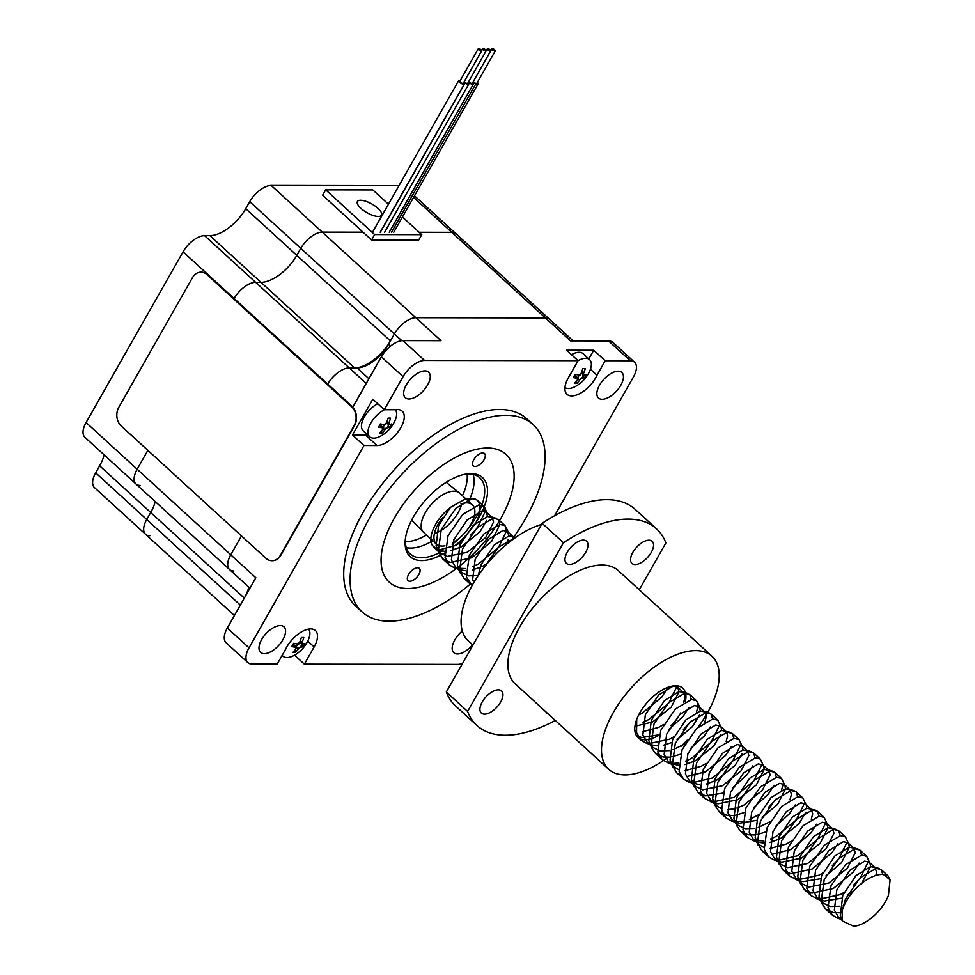 <?xml version="1.0" encoding="UTF-8"?>
<svg xmlns="http://www.w3.org/2000/svg" width="975" height="975" viewBox="0 0 975 975"><rect width="100%" height="100%" fill="white"/><g stroke="black" fill="none" stroke-linecap="round" stroke-linejoin="round"><path stroke-width="1.46" d="M234.414 615.518L145.543 534.276A19.975 9.982 -47.6 0 1 146.725 519.517L150.723 512.497A33.284 16.648 132.4 0 0 155.183 501.528A33.284 16.648 -47.6 0 1 150.723 512.497L146.725 519.517A19.975 9.982 132.4 0 0 145.543 534.276A19.975 9.982 132.4 0 0 149.821 535.738M233.854 571.021A19.975 9.982 -47.6 0 1 229.588 569.558L135.976 483.978A19.975 9.982 -47.6 0 1 137.158 469.219L147.871 450.34L137.158 469.219A19.975 9.982 132.4 0 0 135.976 483.978A19.975 9.982 132.4 0 0 140.242 485.44M233.939 298.837L234.134 298.496A19.975 9.982 -47.6 0 1 255.633 282.311L260.959 282.323A33.284 16.648 132.4 0 0 296.802 255.34L300.788 248.32A19.975 9.982 -47.6 0 1 322.286 232.135L363.041 232.196L322.286 232.135A19.975 9.982 132.4 0 0 300.788 248.32L296.802 255.34A33.284 16.648 -47.6 0 1 260.959 282.323L255.633 282.311A19.975 9.982 132.4 0 0 234.134 298.496L233.939 298.837M419.165 232.282L451.791 232.33A19.975 9.982 -47.6 0 1 456.068 233.805A19.975 9.982 132.4 0 0 451.791 232.33L419.165 232.282M398.994 185.652L271.233 185.445A19.975 9.982 132.4 0 0 249.734 201.642L245.737 208.662A33.284 16.648 -47.6 0 1 209.905 235.633L204.579 235.633A19.975 9.982 132.4 0 0 183.068 251.818L327.746 384.089A19.975 9.982 -47.6 0 1 349.245 367.904L354.571 367.904A33.284 16.648 132.4 0 0 390.402 340.933L394.4 333.901A19.975 9.982 -47.6 0 1 415.898 317.716L545.403 317.923A19.975 9.982 -47.6 0 1 549.668 319.386L573.178 340.872M183.068 251.818L86.093 422.528L230.77 554.799A19.975 9.982 -47.6 0 0 229.588 569.558A19.975 9.982 -47.6 0 1 230.77 554.799L241.483 535.933L230.77 554.799L255.864 577.748L227.333 627.997A19.975 9.982 132.4 0 0 226.151 642.757L247.845 662.598A19.975 9.982 132.4 0 0 252.111 664.06L277.205 664.097L285.456 649.582A22.169 11.091 132.4 0 1 300.41 632.543A22.169 11.091 132.4 0 1 315.437 630.557A22.169 11.091 132.4 0 1 314.133 646.937L304.358 664.146L457.848 664.377A19.975 9.982 132.4 0 0 462.552 663.427M244.627 597.529A33.284 16.648 132.4 0 0 248.796 587.121M402.443 216.986L421.761 234.646L418.689 240.045L371.56 239.972L322.628 195.232L325.687 189.832L372.828 189.906L388.452 204.202M371.56 239.972L374.619 234.573L325.687 189.832M421.761 234.646L374.619 234.573M378.008 208.37A13.869 4.985 -150.4 0 1 381.53 215.195A13.869 4.985 -150.4 0 1 367.014 212.684A13.869 4.985 -150.4 0 1 357.411 201.496A13.869 4.985 -150.4 0 1 365.82 201.252A13.869 4.985 -150.4 0 1 378.008 208.37M460.298 80.438A3.327 1.194 29.6 0 0 458.835 80.438A3.327 1.194 29.6 0 0 458.664 80.608A3.327 1.194 29.6 0 0 460.968 83.289A3.327 1.194 29.6 0 0 464.453 83.899A3.327 1.194 29.6 0 0 463.771 82.412M459.92 81.169A1.999 0.719 29.6 0 0 459.822 81.266A1.999 0.719 29.6 0 0 461.199 82.875A1.999 0.719 29.6 0 0 463.296 83.241L481.711 50.822A1.999 0.719 29.6 0 0 480.492 49.311A1.999 0.719 29.6 0 0 478.335 48.75A1.999 0.719 29.6 0 0 478.237 48.847A1.999 0.719 29.6 0 0 479.615 50.468A1.999 0.719 29.6 0 0 481.711 50.822M463.881 82.192A3.327 1.194 29.6 0 0 465.051 83.082A3.327 1.194 29.6 0 0 468.89 83.899A3.327 1.194 29.6 0 0 468.207 82.412M465.051 83.082L380.323 232.221M464.246 81.559A1.999 0.719 29.6 0 0 465.965 83.046A1.999 0.719 29.6 0 0 467.732 83.253L486.147 50.834A1.999 0.719 29.6 0 0 484.88 49.286A1.999 0.719 29.6 0 0 482.735 48.787A1.999 0.719 29.6 0 0 482.674 48.86A1.999 0.719 29.6 0 0 484.063 50.468A1.999 0.719 29.6 0 0 486.147 50.834M468.39 82.107A3.327 1.194 29.6 0 0 472.887 84.203A3.327 1.194 29.6 0 0 473.497 83.911A3.327 1.194 29.6 0 0 472.814 82.424M487.281 48.872L468.865 81.278A1.999 0.719 29.6 0 0 469.84 82.631A1.999 0.719 29.6 0 0 471.973 83.436A1.999 0.719 29.6 0 0 472.339 83.253L490.754 50.846A1.999 0.719 29.6 0 0 489.377 49.225A1.999 0.719 29.6 0 0 487.281 48.872A1.999 0.719 29.6 0 0 488.256 50.225A1.999 0.719 29.6 0 0 490.388 51.017A1.999 0.719 29.6 0 0 490.754 50.846M472.972 82.156A3.327 1.194 29.6 0 0 475.8 83.899A3.327 1.194 29.6 0 0 478.043 83.923A3.327 1.194 29.6 0 0 477.36 82.424M475.8 83.899L391.523 232.245M473.375 81.437A1.999 0.719 29.6 0 0 473.423 81.632A1.999 0.719 29.6 0 0 475.166 83.094A1.999 0.719 29.6 0 0 476.885 83.265L495.3 50.846A1.999 0.719 29.6 0 0 493.911 49.237A1.999 0.719 29.6 0 0 491.827 48.872A1.999 0.719 29.6 0 0 491.827 49.213A1.999 0.719 29.6 0 0 493.582 50.676A1.999 0.719 29.6 0 0 495.3 50.846M247.845 662.598A19.975 9.982 132.4 0 1 249.027 647.839L363.967 445.502L377.02 445.526A22.169 11.091 132.4 0 0 398.409 431.364A22.169 11.091 132.4 0 0 402.2 411.17A22.169 11.091 132.4 0 0 395.314 409.732L384.296 409.719L403.089 376.643A19.975 9.982 132.4 0 1 424.588 360.457L578.077 360.689L568.315 377.898A22.169 11.091 132.4 0 0 566.999 394.278A22.169 11.091 132.4 0 0 582.026 392.291A22.169 11.091 132.4 0 0 596.98 375.253L605.231 360.738L630.325 360.774L608.619 340.933L570.509 340.872L545.403 317.923A19.975 9.982 -47.6 0 1 549.668 319.386L414.485 195.792M554.592 515.751L633.409 376.996A19.975 9.982 132.4 0 0 634.591 362.237A19.975 9.982 132.4 0 0 630.325 360.774M282.945 639.612A17.306 8.653 132.4 0 0 283.969 626.828A17.306 8.653 132.4 0 0 265.907 633.762A17.306 8.653 132.4 0 0 260.605 652.372A17.306 8.653 132.4 0 0 282.945 639.612M406.307 384.918A17.306 8.653 132.4 0 0 405.283 397.715A17.306 8.653 132.4 0 0 423.345 390.78A17.306 8.653 132.4 0 0 428.634 372.158A17.306 8.653 132.4 0 0 406.307 384.918M620.807 385.247A17.306 8.653 132.4 0 0 621.831 372.462A17.306 8.653 132.4 0 0 603.769 379.397A17.306 8.653 132.4 0 0 598.467 398.007A17.306 8.653 132.4 0 0 620.807 385.247M462.308 630.971A17.306 8.653 132.4 0 0 454.825 639.88A17.306 8.653 132.4 0 0 453.802 652.677A17.306 8.653 132.4 0 0 472.631 644.877M362.03 611.849L355.643 606.011A126.823 63.412 -47.6 0 1 363.151 512.289A126.823 63.412 -47.6 0 1 526.793 418.823L533.179 424.649A126.823 63.412 132.4 0 0 369.525 518.127A126.823 63.412 132.4 0 0 362.03 611.849A126.823 63.412 132.4 0 0 470.303 584.098M271.233 185.445L441.005 340.677L402.894 340.616A19.975 9.982 132.4 0 0 381.383 356.801L352.852 407.038L327.746 384.089A19.975 9.982 -47.6 0 1 349.245 367.904L357.082 367.916A29.213 14.601 132.4 0 0 388.525 344.236L394.4 333.901A19.975 9.982 -47.6 0 1 415.898 317.716L545.403 317.923L413.583 197.389M634.591 362.237L612.897 342.396A19.975 9.982 132.4 0 0 608.619 340.933M304.358 664.146L294.523 655.151M571.508 354.668A18.635 9.323 -47.6 0 1 579.065 352.28A18.635 9.323 -47.6 0 1 583.05 353.657L589.619 359.653A18.635 9.323 -47.6 0 0 585.634 358.288A18.635 9.323 -47.6 0 0 578.065 360.677L566.597 350.183L593.738 350.232L605.231 360.738M363.967 445.502L352.475 434.996L365.528 435.021A22.169 11.091 132.4 0 0 367.612 434.838M384.296 409.719L372.816 399.214L352.475 434.996M246.492 594.263A29.213 14.601 132.4 0 0 249.405 587.681M473.375 581.49A126.823 63.412 132.4 0 0 475.715 579.455M511.071 540.784A126.823 63.412 132.4 0 0 525.671 518.371A126.823 63.412 132.4 0 0 533.179 424.649M458.933 566.536A86.543 43.278 132.4 0 0 500.882 518.334A86.543 43.278 132.4 0 0 506.001 454.374A86.543 43.278 132.4 0 0 415.667 489.048A86.543 43.278 132.4 0 0 389.208 582.124A86.543 43.278 132.4 0 0 456.276 568.559M456.909 568.084A86.543 43.278 132.4 0 0 457.982 567.279M588.803 358.922L593.738 350.232M590.436 369.257L596.98 375.253M104.118 454.85A33.284 16.648 -47.6 0 1 99.657 465.806L95.672 472.826A19.975 9.982 132.4 0 0 94.49 487.585L145.543 534.276M86.093 422.528A19.975 9.982 132.4 0 0 84.91 437.288L135.976 483.978M463.442 474.581A51.59 25.801 -47.6 0 1 468.829 474.045A51.59 25.801 -47.6 0 1 479.858 477.835A51.59 25.801 -47.6 0 1 468.366 528.34M459.505 538.029A51.59 25.801 -47.6 0 1 452.217 544.379M442.333 551.094A51.59 25.801 -47.6 0 1 410.231 553.995A51.59 25.801 -47.6 0 1 405.527 537.932M473.155 474.496A51.59 25.801 -47.6 0 1 470.157 498.188M469.718 499.2A51.59 25.801 -47.6 0 1 468.683 501.442M432.754 540.759A51.59 25.801 -47.6 0 1 406.307 547.621M444.442 553.081A53.588 26.8 -47.6 0 1 405.381 538.943A53.588 26.8 -47.6 0 1 464.429 474.35A53.588 26.8 -47.6 0 1 471.035 473.594A53.588 26.8 -47.6 0 1 486.562 499.212A53.588 26.8 -47.6 0 1 454.777 545.842M482.771 452.936A8.324 4.156 -47.6 0 1 484.551 453.546A8.324 4.156 -47.6 0 1 482.003 462.491A8.324 4.156 -47.6 0 1 473.314 465.831A8.324 4.156 -47.6 0 1 474.74 458.25A8.324 4.156 -47.6 0 1 482.771 452.936M417.556 567.73A8.324 4.156 -47.6 0 1 419.335 568.34A8.324 4.156 -47.6 0 1 416.788 577.298A8.324 4.156 -47.6 0 1 408.098 580.625A8.324 4.156 -47.6 0 1 409.524 573.044A8.324 4.156 -47.6 0 1 417.556 567.73M467.135 474.106A49.932 24.96 -47.6 0 1 462.43 495.727M426.502 535.031A49.932 24.96 -47.6 0 1 405.381 541.649M382.956 429.073A33.101 11.883 29.6 0 0 385.405 429.085A33.223 26.179 90.1 0 0 386.197 427.915A33.223 11.932 -150.4 0 0 387.063 427.842A33.101 26.081 90.1 0 0 388.903 424.6A33.223 11.932 29.6 0 1 388.038 424.673A33.223 26.179 90.1 0 0 388.659 423.357A33.101 11.895 -150.4 0 1 386.21 423.357A33.223 26.179 90.1 0 1 385.576 424.673A33.223 11.932 29.6 0 1 384.552 424.588A33.101 26.081 90.1 0 1 382.712 427.83A33.223 11.932 -150.4 0 0 383.736 427.915A33.223 26.179 90.1 0 1 382.956 429.073M395.338 409.732A18.635 9.323 -47.6 0 1 394.729 421.249A33.284 33.284 0 0 1 381.652 435.557A18.635 9.323 -47.6 0 1 369.744 436.788L363.175 430.779A18.635 9.323 -47.6 0 1 363.967 417.568A18.635 9.323 -47.6 0 1 377.776 403.747M369.744 436.788A18.635 9.323 -47.6 0 1 370.549 423.528A18.635 9.323 -47.6 0 1 384.406 409.719M390.573 418.104A33.223 26.179 90.1 0 1 388.842 422.943L389.159 424.564A33.223 11.932 29.6 0 0 391.682 423.954A32.309 30.127 -143.8 0 1 389.842 427.196A33.223 11.932 -150.4 0 1 387.307 427.806L385.162 429.427A33.223 26.179 90.1 0 1 382.09 433.034A32.309 18.123 60.3 0 1 379.628 433.034A33.223 26.179 90.1 0 0 382.7 429.427L382.395 427.806A33.223 11.932 -150.4 0 1 378.507 427.184A32.309 13.979 109 0 0 380.36 423.942A33.223 11.932 29.6 0 0 384.235 424.564L386.38 422.943A33.223 26.179 90.1 0 0 388.111 418.104A32.309 1.974 -175.4 0 0 390.573 418.104M388.33 424.064L389.159 424.564M379.714 425.112L382.87 428.001L379.628 425.271M388.074 426.16L389.842 427.196M381.396 431.096L382.09 433.034M577.675 379.47A33.101 11.883 29.6 0 0 580.125 379.47A33.223 26.179 90.1 0 0 580.917 378.3A33.223 11.932 -150.4 0 0 581.783 378.227A33.101 26.081 90.1 0 0 583.623 374.985A33.223 11.932 29.6 0 1 582.758 375.058A33.223 26.179 90.1 0 0 583.379 373.742A33.101 11.895 -150.4 0 1 580.917 373.742A33.223 26.179 90.1 0 1 580.296 375.058A33.223 11.932 29.6 0 1 579.272 374.985A33.101 26.081 90.1 0 1 577.432 378.227A33.223 11.932 -150.4 0 0 578.455 378.3A33.223 26.179 90.1 0 1 577.675 379.47M589.619 359.653A18.635 9.323 -47.6 0 1 589.448 371.633A33.284 33.284 0 0 1 576.371 385.942A18.635 9.323 -47.6 0 1 564.952 387.562M585.293 368.489A33.223 26.179 90.1 0 1 583.562 373.327L583.867 374.961A33.223 11.932 29.6 0 0 586.402 374.339A32.309 30.127 -143.8 0 1 584.561 377.581A33.223 11.932 -150.4 0 1 582.026 378.202L579.881 379.811A33.223 26.179 90.1 0 1 576.798 383.419A32.309 18.123 60.3 0 1 574.348 383.419A33.223 26.179 90.1 0 0 577.419 379.811L577.115 378.19A33.223 11.932 -150.4 0 1 573.227 377.569A32.309 13.979 109 0 0 575.067 374.327A33.223 11.932 29.6 0 0 578.955 374.948L581.1 373.327A33.223 26.179 90.1 0 0 582.831 368.489A32.309 1.974 -175.4 0 0 585.293 368.489M583.05 374.449L583.867 374.961M574.433 375.497L577.59 378.385L574.348 375.655M582.794 376.545L584.561 377.581M576.115 381.481L576.798 383.419M296.193 648.473A33.101 11.883 29.6 0 0 298.642 648.473A33.223 26.179 90.1 0 0 299.435 647.303A33.223 11.932 -150.4 0 0 300.3 647.229A33.101 26.081 90.1 0 0 302.14 643.987A33.223 11.932 29.6 0 1 301.275 644.061A33.223 26.179 90.1 0 0 301.897 642.744A33.101 11.895 -150.4 0 1 299.447 642.744A33.223 26.179 90.1 0 1 298.813 644.061A33.223 11.932 29.6 0 1 297.789 643.975A33.101 26.081 90.1 0 1 295.949 647.217A33.223 11.932 -150.4 0 0 296.973 647.303A33.223 26.179 90.1 0 1 296.193 648.473M308.575 629.119A18.635 9.323 -47.6 0 1 307.966 640.636A33.284 33.284 0 0 1 294.889 654.944A18.635 9.323 -47.6 0 1 282.982 656.175A18.635 9.323 -47.6 0 1 282.214 655.285M303.81 637.492A33.223 26.179 90.1 0 1 302.079 642.33L302.384 643.951A33.223 11.932 29.6 0 0 304.919 643.342A32.309 30.127 -143.8 0 1 303.079 646.583A33.223 11.932 -150.4 0 1 300.544 647.193L298.399 648.814A33.223 26.179 90.1 0 1 295.327 652.421A32.309 18.123 60.3 0 1 292.866 652.421A33.223 26.179 90.1 0 0 295.937 648.814L295.632 647.193A33.223 11.932 -150.4 0 1 291.744 646.571A32.309 13.979 109 0 0 293.585 643.329A33.223 11.932 29.6 0 0 297.473 643.951L299.618 642.33A33.223 26.179 90.1 0 0 301.348 637.492A32.309 1.974 -175.4 0 0 303.81 637.492M301.567 643.451L302.384 643.951M292.951 644.499L296.108 647.388L292.866 644.658M301.312 645.547L303.079 646.583M294.633 650.483L295.327 652.421M888.457 895.379A30.615 15.308 -47.6 0 1 853.734 926.25L842.4 921.034L842.071 911.162A33.284 16.648 -47.6 0 1 883.46 874.502L890.09 879.828L888.457 895.379M462.235 540.15A33.284 16.648 -47.6 0 1 455.435 545.452L461.163 542.246M470.633 535.068L477.116 528.218L485.392 511.241L483.746 506.196L478.762 504.965L462.65 514.508L448.061 535.689L445.1 557.529L449.463 565.049L455.02 568.181L465.794 568.547M472.778 566.597L478.493 564.001L498.396 547.67L506.671 530.692L505.013 525.647L500.029 524.416L483.917 533.959L469.328 555.141L466.379 576.981L472.095 585.597M635.273 724.267L635.993 724.157M642.976 722.207L648.692 719.611L668.594 703.292L676.857 686.546M636.724 719.367L636.578 732.591L640.928 740.11L646.498 743.243L648.533 743.73L669.959 739.062L673.92 736.759M683.378 729.58L691.238 720.988M696.503 712.164L698.149 705.754L697.649 702.402L696.491 700.708L691.507 699.477L675.395 709.02L660.806 730.202L657.845 752.042L662.208 759.562L667.765 762.694L671.373 763.401M671.946 763.437L678.539 763.059M685.535 761.109L691.238 758.513L711.141 742.194L719.404 725.461M721.634 730.446L721.207 727.472L717.758 720.159L712.786 718.928L696.674 728.471L682.086 749.653L679.124 771.493L683.475 779.013L689.045 782.145L699.709 784.68M692.14 782.791L712.518 777.965L732.42 761.646L740.683 744.912M742.913 749.897L742.487 746.923L739.038 739.611L734.053 738.38L717.941 747.922L703.353 769.104L700.403 790.944L704.754 798.464L712.359 802.084L733.785 797.416L753.699 781.097L761.963 764.363M742.487 746.923L741.487 745.473L737.015 744.437L722.402 753.407L709.203 773.078L706.692 793.37L710.812 800.39L717.905 803.814L737.831 799.707L756.356 784.887L764.181 769.47L763.766 766.374L760.317 759.062L755.332 757.831L739.221 767.374L724.632 788.556L721.671 810.396L726.034 817.915L731.591 821.047L742.365 821.413M749.361 819.463L759.013 814.564M768.471 807.385L776.332 798.793M781.609 789.969L783.23 783.815M762.17 817.452L777.636 804.338L785.46 788.921L785.033 785.826L781.584 778.513L776.6 777.282L760.488 786.825L745.912 808.007L742.95 829.847L747.301 837.367L752.871 840.499L763.644 840.864M770.628 838.914L776.344 836.318L796.246 819.999L804.509 803.266M806.739 808.251L806.313 805.277L802.864 797.964L797.879 796.733L781.767 806.276L767.179 827.458L764.229 849.298L768.58 856.818L774.15 859.95L781.731 862.168L801.657 858.061L820.182 843.241L828.007 827.824L826.593 823.278L822.108 822.242L807.507 831.212L794.308 850.895L791.797 871.175L795.917 878.195L801.218 881.181L803.01 881.619L820.426 878.731M777.246 860.596L797.611 855.77L817.513 839.451L825.788 822.717M827.592 824.728L824.143 817.416L819.158 816.185L803.047 825.727L788.458 846.909L785.497 868.749L789.86 876.269L797.453 879.889L818.89 875.221L822.839 872.918M832.297 865.739L838.793 858.902L847.056 842.168M825.996 875.806L841.462 862.704L849.286 847.275L848.859 844.179L845.41 836.867L840.426 835.636L824.314 845.179L809.737 866.361L806.776 888.201L811.127 895.72L818.732 899.34L840.158 894.672L844.118 892.369M853.576 885.19L860.072 878.353L868.335 861.62M861.583 883.484L870.553 866.726L870.139 863.643L866.69 856.318L861.705 855.087L845.593 864.63L831.005 885.812L828.043 907.652L832.406 915.172L837.976 918.304L841.803 919.023M890.09 879.828L887.957 875.769L883.46 874.502M432.376 545.403L434.228 547.511L439.542 550.509L437.482 549.876L432.376 545.403A30.615 15.308 -47.6 0 1 450.45 507.353L465.258 498.993L474.252 498.7L477.104 500.138A33.284 16.648 -47.6 0 1 475.727 523.002M477.104 500.138L475.142 498.968L471.949 498.749L455.837 508.28L441.261 529.462L438.299 551.314L442.65 558.833L450.255 562.453L471.693 557.773L491.595 541.454L499.87 524.477L498.213 519.419L493.228 518.2L477.116 527.731L462.528 548.913L459.578 570.765L463.929 578.285L467.854 580.808M515.458 537.591L498.396 547.182L484.283 567.279M638.662 714.967L641.891 713.383L661.793 697.064L668.094 687.253M636.443 735.601L641.733 737.514L659.076 734.797M668.947 729.349L683.073 716.515L688.996 707.484M691.348 699.502L689.691 694.48L684.706 693.262L668.594 702.792L654.006 723.986L651.044 745.826L651.787 748.081L655.407 753.346L663.012 756.966L669.581 757.136M671.738 756.832L680.355 754.248M690.215 748.8L704.34 735.967L710.275 726.936M712.615 718.953L710.958 713.932L705.973 712.713L689.861 722.243L675.285 743.438L672.323 765.277L676.674 772.797L680.611 775.332M686.424 776.673L705.717 771.737L725.619 755.418L731.543 746.387M733.895 738.404L732.237 733.395L727.253 732.164L711.141 741.695L696.552 762.889L693.603 784.729L697.954 792.248L705.559 795.868L722.902 793.15M732.773 787.703L746.887 774.869L752.822 765.838M755.174 757.855L753.517 752.846L748.532 751.615L732.42 761.158L717.832 782.34L714.87 804.18L715.613 806.435L719.233 811.7L726.826 815.319L733.407 815.49M735.564 815.197L744.181 812.602M754.041 807.154L768.166 794.32L774.089 785.289M776.441 777.307L774.784 772.297L769.799 771.067L753.687 780.609L739.111 801.791L736.149 823.631L736.881 825.886L740.5 831.151L748.105 834.771L754.687 834.941M756.844 834.649L765.448 832.053M775.32 826.605L789.445 813.772L795.368 804.741M797.721 796.758L796.063 791.749L791.078 790.518L774.967 800.061L760.378 821.243L757.417 843.082L761.78 850.602L765.704 853.137M771.517 854.478L790.81 849.554L810.713 833.223L816.648 824.192M819 816.209L817.342 811.2L812.358 809.969L796.246 819.512L781.658 840.694L778.696 862.534L783.047 870.053L790.652 873.673L812.09 869.005L831.992 852.674L837.915 843.643M840.267 835.66L838.61 830.651L833.625 829.42L817.513 838.963L802.925 860.145L799.975 881.985L804.326 889.505L811.931 893.124L833.357 888.457L853.271 872.125L859.194 863.094M861.547 855.112L859.889 850.102L854.904 848.872L838.793 858.414L824.204 879.596L821.243 901.436L821.986 903.691L825.606 908.956L833.211 912.576L839.78 912.746M882.826 874.453L881.156 869.554L876.172 868.323L860.072 877.866L845.483 899.047L842.071 911.162M455.435 545.452L438.421 550.119M439.542 550.509L444.417 551.265M450.913 550.643L461.26 546.841L479.785 532.021L486.793 520.431M487.61 516.482L486.196 512.046L481.711 511.022L467.11 519.992L453.911 539.663L451.401 559.955L455.508 566.975L460.822 569.961L465.684 570.716M472.192 570.095L482.54 566.292L487.39 563.465M505.513 545.244L508.072 539.882M508.889 535.933L507.463 531.509L502.99 530.473L488.378 539.443L475.178 559.114L472.668 579.406L473.85 582.514M634.932 726.277L652.738 721.902L671.251 707.082L679.088 691.665L677.674 687.119L673.189 686.083L658.588 695.053L645.377 714.724L642.866 735.016L646.986 742.036L652.287 745.022L657.162 745.777M663.658 745.156L671.495 742.572M677.077 739.647L692.53 726.533L699.55 714.943M700.367 710.994L698.941 706.57L694.468 705.534L679.855 714.504L666.656 734.175L664.146 754.467L668.265 761.487L671.483 763.657M672.019 763.9L678.442 765.229M684.938 764.607L695.285 760.805L713.81 745.985L720.818 734.394M721.207 727.472L720.22 726.022L715.735 724.986L701.135 733.956L687.936 753.626L685.425 773.918L689.532 780.938L694.846 783.924M706.217 784.058L716.564 780.256L735.077 765.436L742.097 753.846M763.766 766.374L762.767 764.924L758.294 763.888L743.681 772.858L730.482 792.541L727.972 812.821L732.091 819.841L739.184 823.266L756.6 820.377M785.033 785.826L784.046 784.375L779.561 783.339L764.961 792.309L751.749 811.992L749.251 832.272L753.358 839.292L758.672 842.278L763.535 843.034M770.043 842.412L780.39 838.61L798.903 823.79L805.923 812.199M806.313 805.277L805.313 803.827L800.841 802.791L786.228 811.761L773.029 831.443L770.518 851.723L774.638 858.743L779.939 861.729M848.859 844.179L847.872 842.729L843.387 841.693L828.787 850.663L815.575 870.346L813.077 890.626L817.184 897.646L824.289 901.071L841.693 898.182M847.275 895.257L854.283 890.394M870.139 863.643L869.139 862.18L864.667 861.144L850.054 870.114L836.855 889.797L834.344 910.077L838.463 917.097L841.681 919.267M444.953 545.805A26.63 13.309 -47.6 0 1 436.447 544.135A26.63 13.309 -47.6 0 1 438.531 523.575A26.63 13.309 -47.6 0 1 442.577 517.822M460.943 503.941A26.63 13.309 -47.6 0 1 472.375 504.818A26.63 13.309 -47.6 0 1 471.583 523.075A26.63 13.309 -47.6 0 1 452.717 542.795M436.447 544.135L423.674 532.46A26.63 13.309 -47.6 0 1 423.394 532.179A26.63 13.309 -47.6 0 1 425.77 511.899A26.63 13.309 -47.6 0 1 459.31 492.887A26.63 13.309 -47.6 0 1 459.615 493.155L465.831 498.834M461.687 503.697A26.63 13.309 -47.6 0 1 434.362 533.581M450.45 507.353L438.592 525.671L436.081 545.951L440.2 552.971L447.306 556.396L467.22 552.289L485.745 537.481L493.569 522.052L492.156 517.506L487.683 516.47L473.07 525.44L459.871 545.122L457.36 565.403L458.018 567.401L461.48 572.423L468.573 575.847L478.286 575.518M514.398 538.334L511.887 536.092L508.95 535.921L494.349 544.891L481.138 564.574L478.128 575.737M634.798 730.153L636.2 730.75M642.293 731.786L658.698 727.35L663.622 724.486M683.609 702.561L685.047 697.113L683.633 692.567L679.148 691.531L664.548 700.501L651.349 720.184L648.838 740.476L649.496 742.463L652.945 747.484L660.051 750.908L669.63 750.604M673.055 749.702L684.901 743.937M704.888 722.012L706.327 716.564L705.534 712.774M704.901 712.018L700.428 710.982L685.815 719.952L672.616 739.635L670.105 759.927L673.055 767.532M672.141 764.497L674.225 766.935L678.746 769.653M684.852 770.689L701.244 766.253L706.18 763.388M726.156 741.463L727.594 736.015L726.814 732.225M730.433 732.383L721.707 730.446L707.094 739.403L693.895 759.086L691.385 779.378L695.504 786.386L702.597 789.811L722.524 785.704L741.049 770.896L748.873 755.467L747.459 750.921L742.974 749.897L728.374 758.855L715.162 778.537L712.664 798.83L716.771 805.838L721.293 808.555M727.399 809.591L733.456 808.957M736.881 808.056L743.803 805.155L762.316 790.347L770.14 774.918L768.727 770.372L764.254 769.348L749.641 778.306L736.442 797.989L733.931 818.281L734.602 820.267L738.051 825.289L745.144 828.713L754.723 828.409M758.148 827.507L769.994 821.742M789.982 799.817L791.42 794.369L790.006 789.823L785.521 788.799L770.92 797.757L757.721 817.44L755.211 837.732L759.33 844.74L763.839 847.458M769.945 848.494L786.35 844.057L791.273 841.193M811.261 819.268L812.699 813.82L811.285 809.274M815.539 810.188L806.8 808.251L792.2 817.208L778.988 836.891L776.49 857.183L780.597 864.191L787.703 867.616L807.617 863.509L826.142 848.701L833.966 833.272L832.553 828.726L828.08 827.702L813.467 836.66L800.268 856.342L797.757 876.635L801.877 883.642L808.97 887.067L828.896 882.972L847.421 868.152L855.246 852.723L853.832 848.177L849.347 847.153L834.746 856.111L821.547 875.794L819.037 896.086L819.695 898.072L823.144 903.094L830.249 906.518L839.828 906.214M843.253 905.312L844.399 904.934M875.891 875.453L876.525 872.174L875.111 867.628L870.626 866.604L856.026 875.562L842.814 895.245L840.304 915.537L842.4 921.022M272.159 560.71A13.309 10.493 -89.9 0 0 272.366 560.71A13.309 10.493 -89.9 0 0 280.897 555.177L354.547 425.514A13.309 10.493 -89.9 0 0 352.17 406.928L207.504 274.658A13.309 10.493 -89.9 0 0 201.386 272.159A13.309 10.493 -89.9 0 0 201.179 272.159M265.834 558.2A13.309 10.493 -89.9 0 0 271.952 560.71A13.309 10.493 -89.9 0 0 280.483 555.177L354.132 425.514A13.309 10.493 -89.9 0 0 351.768 406.928L207.09 274.658A13.309 10.493 -89.9 0 0 200.972 272.147A13.309 10.493 -89.9 0 0 192.453 277.692L118.792 407.343A13.309 10.493 -89.9 0 0 121.168 425.929L265.834 558.2M680.842 712.798A33.284 16.648 -47.6 0 1 671.019 725.705M658.929 735.272A33.284 16.648 -47.6 0 1 637.894 737.332A33.284 16.648 -47.6 0 1 648.07 701.537A33.284 16.648 -47.6 0 1 682.817 688.204A33.284 16.648 -47.6 0 1 685.364 701.561M500.65 702A14.978 7.495 -47.6 0 1 481.321 713.042A14.978 7.495 -47.6 0 1 485.903 696.93A14.978 7.495 -47.6 0 1 501.54 690.934A14.978 7.495 -47.6 0 1 500.65 702M651.276 552.386A14.978 7.495 -47.6 0 1 631.946 563.428A14.978 7.495 -47.6 0 1 636.529 547.316A14.978 7.495 -47.6 0 1 652.165 541.32A14.978 7.495 -47.6 0 1 651.276 552.386M585.707 552.289A14.978 7.495 -47.6 0 1 566.378 563.331A14.978 7.495 -47.6 0 1 570.948 547.219A14.978 7.495 -47.6 0 1 586.584 541.222A14.978 7.495 -47.6 0 1 585.707 552.289M548.133 713.907A14.978 7.495 -47.6 0 1 546.902 713.139A14.978 7.495 -47.6 0 1 546.024 711.982M639.271 589.765L665.888 542.917A133.148 66.568 132.4 0 0 656.589 528.913A133.148 66.568 132.4 0 0 563.428 542.758L467.598 711.445L446.331 691.994L542.149 523.307L563.428 542.758M467.598 711.445A133.148 66.568 132.4 0 0 476.897 725.449A133.148 66.568 132.4 0 0 555.275 720.44M608.692 769.275L515.08 683.682A76.562 38.281 -47.6 0 1 538.492 601.356A76.562 38.281 -47.6 0 1 618.406 570.68L712.006 656.26A76.562 38.281 132.4 0 0 632.105 686.936A76.562 38.281 132.4 0 0 608.692 769.275A76.562 38.281 132.4 0 0 668.046 757.258M542.149 523.307A133.148 66.568 -47.6 0 1 635.31 509.462L656.589 528.913M476.897 725.449L455.63 705.997A133.148 66.568 -47.6 0 1 446.331 691.994M472.936 645.145L468.28 640.892A76.562 38.281 -47.6 0 1 472.802 584.317A76.562 38.281 -47.6 0 1 541.503 524.452M707.679 712.481A76.562 38.281 132.4 0 0 712.006 656.26M681.208 746.143A76.562 38.281 132.4 0 0 687.131 740.183M698.063 727.179A76.562 38.281 132.4 0 0 707.484 712.835M95.672 472.826L240.337 605.097M99.657 465.806L244.323 598.077M204.579 235.633L366.247 383.443M209.905 235.633L354.571 367.904M245.737 208.662L390.402 340.933M249.734 201.642L401.798 340.677M249.027 647.839L227.333 627.997M424.588 360.457L402.894 340.616M403.089 376.643L381.383 356.801M357.082 367.916L368.928 378.739M388.525 344.236L390.548 346.088M365.528 435.021L377.02 445.526M307.747 641.099L314.133 646.937M384.308 425.063L383.687 424.503M388.842 422.943L387.051 421.31M382.968 427.428L379.957 424.673M579.028 375.46L578.407 374.888M583.562 373.327L581.77 371.694M577.688 377.812L574.677 375.058M297.546 644.463L296.924 643.89M302.079 642.33L300.288 640.697M296.205 646.815L293.195 644.061M458.664 80.608L372.95 231.502M464.453 83.899L380.189 232.221M478.237 48.847L459.822 81.266M468.89 83.899L384.638 232.233M482.674 48.86L481.723 50.542M473.497 83.911L389.244 232.233M478.043 83.923L393.778 232.245M491.827 48.872L490.791 50.688M229.588 569.558L249.941 588.181M387.599 423.394L386.587 422.467M582.319 373.778L581.307 372.852M282.141 655.407L282.982 656.175M300.836 642.781L299.825 641.855M887.969 875.769L881.156 869.554M866.69 856.318L859.889 850.102M845.41 836.867L838.61 830.651M824.143 817.416L817.342 811.2M802.864 797.964L796.063 791.749M781.584 778.513L774.784 772.297M760.317 759.062L753.517 752.846M739.038 739.611L732.237 733.395M717.758 720.159L710.958 713.944M696.491 700.708L689.691 694.48M505.013 525.647L498.213 519.419M483.746 506.196L476.946 499.968M832.406 915.172L825.606 908.956M811.127 895.72L804.326 889.505M789.86 876.269L783.059 870.053M768.58 856.818L761.78 850.602M747.301 837.367L740.5 831.151M726.034 817.915L719.233 811.7M704.754 798.464L697.954 792.248M683.487 779.013L676.674 772.797M662.208 759.562L655.407 753.346M640.928 740.11L637.894 737.332M470.73 584.5L463.929 578.285M449.451 565.049L442.65 558.833M484.904 507.89L487.183 513.508M455.02 568.181L460.822 569.961M506.171 527.341L508.462 532.959M677.564 685.876L678.661 688.569M646.498 743.243L652.287 745.022M697.649 702.402L699.94 708.021M667.765 762.694L673.567 764.473M710.324 801.596L716.113 803.376M731.591 821.047L737.392 822.827M752.871 840.499L758.672 842.278M795.417 879.401L801.218 881.181M816.697 898.852L822.498 900.632M837.976 918.304L841.766 919.474M411.682 520.089L423.394 532.179M446.221 482.308L459.31 492.887M472.375 504.818L467.244 500.126M875.111 867.628L869.139 862.18M853.832 848.177L847.872 842.729M832.553 828.726L826.593 823.278M810.639 808.689L805.313 803.827M790.006 789.823L784.046 784.375M768.727 770.372L762.767 764.924M747.459 750.921L741.487 745.473M725.546 730.884L720.22 726.022M704.267 711.433L698.941 706.57M683.633 692.567L677.674 687.119M513.435 536.957L507.463 531.509M492.156 517.506L486.196 512.046M842.181 920.497L838.463 917.097M823.156 903.094L817.184 897.646M801.877 883.642L795.917 878.195M780.597 864.191L774.638 858.743M757.088 842.693L753.358 839.292M735.808 823.241L732.091 819.841M716.771 805.838L710.812 800.39M695.504 786.386L689.532 780.938M671.982 764.888L668.265 761.487M652.945 747.484L646.986 742.036M461.48 572.423L455.508 566.975M440.2 552.971L434.241 547.523M436.751 547.95L439.03 553.556M490.608 516.64L496.409 518.42M458.018 567.401L460.31 573.008M511.887 536.092L515.86 537.31M682.086 691.702L687.887 693.481M649.496 742.463L651.787 748.081M703.365 711.153L709.166 712.932M692.043 781.365L694.334 786.983M745.912 750.055L751.713 751.835M713.322 800.816L715.613 806.435M767.191 769.507L772.992 771.286M734.602 820.267L736.881 825.886M788.458 788.958L794.259 790.737M755.869 839.719L758.16 845.337M777.148 859.17L779.439 864.788M831.017 827.86L836.818 829.64M798.428 878.621L800.707 884.24M852.284 847.312L858.085 849.091M819.695 898.072L821.986 903.691M873.563 866.763L879.365 868.542M474.252 498.7L475.142 498.968"/></g></svg>
